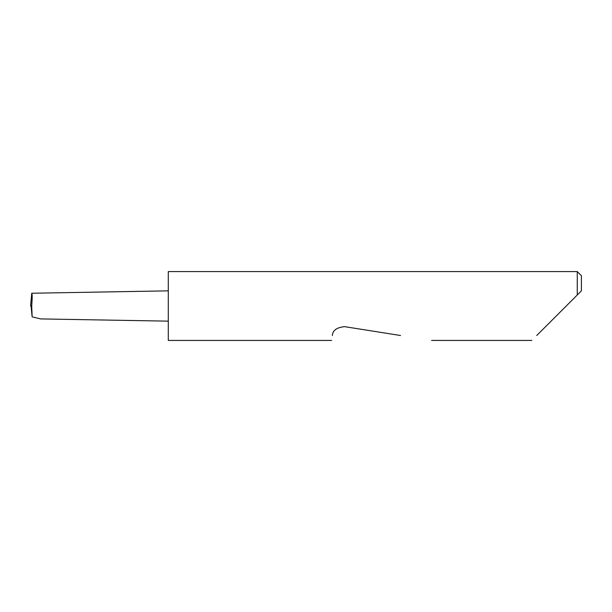 <?xml version="1.0" encoding="UTF-8"?>
<svg xmlns="http://www.w3.org/2000/svg" width="612" height="612" viewBox="0 0 612 612"><rect width="100%" height="100%" fill="white"/><g stroke="black" fill="none" stroke-linecap="round" stroke-linejoin="round"><path stroke-width="0.92" d="M168.3 290.853L31.725 293.24L30.608 305.923M536.739 335.514L577.269 294.984L577.269 271.575L168.3 271.575L168.3 340.425L331.589 340.425M332.362 335.514L332.354 335.583C331.344 341.97 331.344 341.97 332.354 335.583C332.622 330.419 336.722 327.443 344.64 326.655L400.554 335.514M168.3 321.147L40.706 318.921L32.138 316.863L31.717 306C32.321 298.296 32.321 294.043 31.725 293.24L30.6 306L31.717 306M32.138 316.863L31.051 306M581.4 290.853L577.269 294.984L581.4 290.853L581.4 275.706L577.269 271.575M531.828 340.425L431.582 340.425"/></g></svg>
